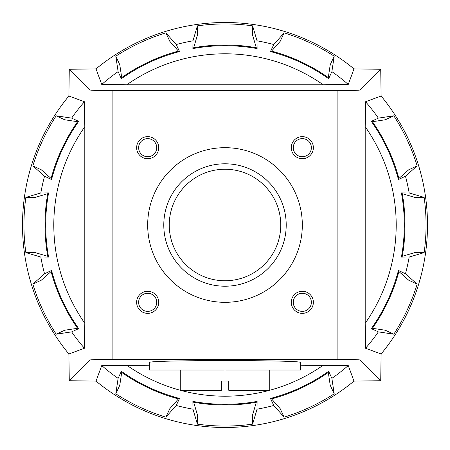 <?xml version="1.0" encoding="UTF-8"?>
<svg xmlns="http://www.w3.org/2000/svg" width="450" height="450" viewBox="0 0 450 450"><rect width="100%" height="100%" fill="white"/><g stroke="black" fill="none" stroke-linecap="round" stroke-linejoin="round"><path stroke-width="0.67" d="M192.898 401.411L192.949 409.168L197.387 424.147L197.387 414.776L193.674 402.216L192.898 401.411A179.308 179.308 0 0 0 257.102 401.411L256.326 402.216L252.613 414.776L252.613 424.147L257.051 409.168L257.102 401.411M178.493 398.852L169.824 408.668L165.864 417.161L176.214 405.461L179.539 398.447L178.493 398.852M32.839 165.864L44.539 176.214A186.936 186.936 0 0 0 40.832 192.949L25.852 197.387A201.054 201.054 0 0 0 25.852 252.613L40.832 257.051A186.936 186.936 0 0 0 44.539 273.786L32.839 284.136A201.054 201.054 0 0 0 56.182 334.192L71.629 331.881A186.936 186.936 0 0 0 84.454 348.255L84.797 323.252L84.797 126.748L84.454 101.745A186.936 186.936 0 0 0 71.629 118.119L56.182 115.808A201.054 201.054 0 0 0 32.839 165.864L41.333 169.824L51.148 178.493L51.553 179.539A179.308 179.308 0 0 1 78.688 121.354L77.625 121.714L64.676 119.767L56.182 115.808M84.454 101.745L68.889 96.019A202.5 202.5 0 0 0 68.889 353.981L84.454 348.255M165.864 32.839L169.824 41.333L178.493 51.148L179.539 51.553L176.214 44.539L165.864 32.839A201.054 201.054 0 0 0 115.808 56.182L118.119 71.629A186.936 186.936 0 0 0 101.745 84.454L126.748 84.797L323.252 84.797L348.255 84.454A186.936 186.936 0 0 0 331.881 71.629L334.192 56.182A201.054 201.054 0 0 0 284.136 32.839L273.786 44.539A186.936 186.936 0 0 0 257.051 40.832L252.613 25.852A201.054 201.054 0 0 0 197.387 25.852L192.949 40.832A186.936 186.936 0 0 0 176.214 44.539M378.371 118.119L371.312 121.354L372.375 121.714L385.324 119.767L393.817 115.808L378.371 118.119A186.936 186.936 0 0 0 365.546 101.745L365.203 126.748L365.203 323.252L365.546 348.255L381.111 353.981A202.5 202.5 0 0 0 381.111 96.019L380.723 69.278L353.981 68.889A202.5 202.5 0 0 0 96.019 68.889L101.745 84.454M71.629 331.881L78.688 328.646L77.625 328.286L64.676 330.233L56.182 334.192M147.684 156.735A9.051 9.051 0 0 0 156.735 147.684A9.051 9.051 0 0 0 147.684 138.628A9.051 9.051 0 0 0 138.628 147.684A9.051 9.051 0 0 0 147.684 156.735M302.316 156.735A9.051 9.051 0 0 0 311.372 147.684A9.051 9.051 0 0 0 302.316 138.628A9.051 9.051 0 0 0 293.265 147.684A9.051 9.051 0 0 0 302.316 156.735M302.316 158.726A11.047 11.047 0 0 1 291.274 147.684A11.047 11.047 0 0 1 302.316 136.637A11.047 11.047 0 0 1 313.363 147.684A11.047 11.047 0 0 1 302.316 158.726M147.684 136.637A11.047 11.047 0 0 1 157.247 153.203A11.047 11.047 0 0 1 138.116 153.203A11.047 11.047 0 0 1 147.684 136.637M302.316 311.372A9.051 9.051 0 0 0 311.372 302.316A9.051 9.051 0 0 0 302.316 293.265A9.051 9.051 0 0 0 293.265 302.316A9.051 9.051 0 0 0 302.316 311.372M302.316 313.363A11.047 11.047 0 0 1 291.274 302.316A11.047 11.047 0 0 1 302.316 291.274A11.047 11.047 0 0 1 313.363 302.316A11.047 11.047 0 0 1 302.316 313.363M269.257 370.029L269.257 390.279L228.757 390.279L228.757 381.071L221.394 381.071L221.394 390.279L180.743 390.279L180.743 370.029M225 381.071L225 370.029M300.476 370.029L149.524 370.029L149.524 362.503C145.873 359.961 304.127 359.961 300.476 362.503L300.476 370.029M121.354 371.312L118.119 378.371L115.808 393.817L119.767 385.324L121.714 372.375L121.354 371.312A179.308 179.308 0 0 0 179.539 398.447M32.839 284.136L41.333 280.176L51.148 271.507L51.553 270.461A179.308 179.308 0 0 0 78.688 328.646M25.852 252.613L35.224 252.613L47.784 256.326L48.589 257.102A179.308 179.308 0 0 1 48.589 192.898L47.784 193.674L35.224 197.387L25.852 197.387M115.808 56.182L119.767 64.676L121.714 77.625L121.354 78.688A179.308 179.308 0 0 1 179.539 51.553M197.387 25.852L197.387 35.224L193.674 47.784L192.898 48.589A179.308 179.308 0 0 1 256.207 48.431A179.308 179.308 0 0 1 257.102 48.589L256.326 47.784L252.613 35.224L252.613 25.852M256.309 47.734A180.011 180.011 0 0 0 193.691 47.734M178.459 51.109A180.011 180.011 0 0 0 121.708 77.574M77.574 121.708A180.011 180.011 0 0 0 51.109 178.459M47.734 193.691A180.011 180.011 0 0 0 47.734 256.309M51.109 271.541A180.011 180.011 0 0 0 77.574 328.292M121.708 372.426A180.011 180.011 0 0 0 178.459 398.891M193.691 402.266A180.011 180.011 0 0 0 256.309 402.266M271.541 398.891A180.011 180.011 0 0 0 328.292 372.426M372.426 328.292A180.011 180.011 0 0 0 398.891 271.541M402.266 256.309A180.011 180.011 0 0 0 402.266 193.691M398.891 178.459A180.011 180.011 0 0 0 372.426 121.708M328.292 77.574A180.011 180.011 0 0 0 271.541 51.109M284.136 32.839L280.176 41.333L271.507 51.148L270.461 51.553A179.308 179.308 0 0 1 328.646 78.688L328.286 77.625L330.233 64.676L334.192 56.182M398.447 179.539L405.461 176.214L417.161 165.864L408.668 169.824L398.852 178.493L398.447 179.539A179.308 179.308 0 0 0 371.312 121.354M402.216 193.674L401.411 192.898A179.308 179.308 0 0 1 401.411 257.102L402.216 256.326L414.776 252.613L424.147 252.613A201.054 201.054 0 0 0 424.147 197.387L414.776 197.387L402.216 193.674M398.852 271.507L398.447 270.461A179.308 179.308 0 0 1 371.312 328.646L372.375 328.286L385.324 330.233L393.817 334.192A201.054 201.054 0 0 0 417.161 284.136L408.668 280.176L398.852 271.507M328.286 372.375L328.646 371.312A179.308 179.308 0 0 1 270.461 398.447L271.507 398.852L280.176 408.668L284.136 417.161A201.054 201.054 0 0 0 334.192 393.817L330.233 385.324L328.286 372.375M225 169.239A55.761 55.761 0 0 1 273.291 252.883A55.761 55.761 0 0 1 176.709 252.883A55.761 55.761 0 0 1 225 169.239M225 163.794A61.206 61.206 0 0 1 278.01 255.606A61.206 61.206 0 0 1 171.99 255.606A61.206 61.206 0 0 1 225 163.794M225 147.684A77.316 77.316 0 0 1 291.96 263.661A77.316 77.316 0 0 1 158.04 263.661A77.316 77.316 0 0 1 225 147.684M115.808 393.817A201.054 201.054 0 0 0 165.864 417.161M197.387 424.147A201.054 201.054 0 0 0 252.613 424.147M417.161 165.864A201.054 201.054 0 0 0 393.817 115.808M348.255 84.454L353.981 68.889M147.684 311.372A9.051 9.051 0 0 0 156.735 302.316A9.051 9.051 0 0 0 147.684 293.265A9.051 9.051 0 0 0 138.628 302.316A9.051 9.051 0 0 0 147.684 311.372M147.684 291.274A11.047 11.047 0 0 1 157.247 307.839A11.047 11.047 0 0 1 138.116 307.839A11.047 11.047 0 0 1 147.684 291.274M273.786 44.539L270.461 51.553M334.192 393.817L331.881 378.371L328.646 371.312M328.646 78.688L331.881 71.629M78.688 121.354L71.629 118.119M371.312 328.646L378.371 331.881L393.817 334.192M417.161 284.136L405.461 273.786L398.447 270.461M44.539 176.214L51.553 179.539M51.553 270.461L44.539 273.786M424.147 197.387L409.168 192.949L401.411 192.898M40.832 257.051L48.589 257.102M48.589 192.898L40.832 192.949M401.411 257.102L409.168 257.051L424.147 252.613M118.119 71.629L121.354 78.688M192.949 40.832L192.898 48.589M270.461 398.447L273.786 405.461L284.136 417.161M257.102 48.589L257.051 40.832M68.889 353.981L69.278 380.723L96.019 381.111A202.5 202.5 0 0 0 353.981 381.111L348.255 365.546L300.476 365.203M353.981 381.111L380.723 380.723L359.978 359.978C358.38 359.634 351.022 359.449 337.894 359.415L112.106 359.415C98.978 359.449 91.62 359.634 90.022 359.978L69.278 380.723M149.524 365.203L101.745 365.546L96.019 381.111M96.019 68.889L69.278 69.278L68.889 96.019M380.723 380.723L381.111 353.981M90.022 359.978L90.022 90.022L69.278 69.278M90.022 90.022C91.62 90.366 98.978 90.551 112.106 90.585L337.894 90.585C351.022 90.551 358.38 90.366 359.978 90.022L380.723 69.278M381.111 96.019L365.546 101.745M365.546 348.255A186.936 186.936 0 0 0 378.371 331.881M409.168 192.949A186.936 186.936 0 0 0 405.461 176.214M405.461 273.786A186.936 186.936 0 0 0 409.168 257.051M365.203 323.252A171.203 171.203 0 0 0 365.203 126.748M84.797 126.748A171.203 171.203 0 0 0 84.797 323.252M176.214 405.461A186.936 186.936 0 0 0 192.949 409.168M257.051 409.168A186.936 186.936 0 0 0 273.786 405.461M331.881 378.371A186.936 186.936 0 0 0 348.255 365.546M126.748 365.203A171.203 171.203 0 0 0 323.252 365.203M101.745 365.546A186.936 186.936 0 0 0 118.119 378.371M323.252 84.797A171.203 171.203 0 0 0 126.748 84.797M112.106 359.415L112.106 90.585M337.894 359.415L337.894 90.585M359.978 359.978L359.978 90.022"/></g></svg>
